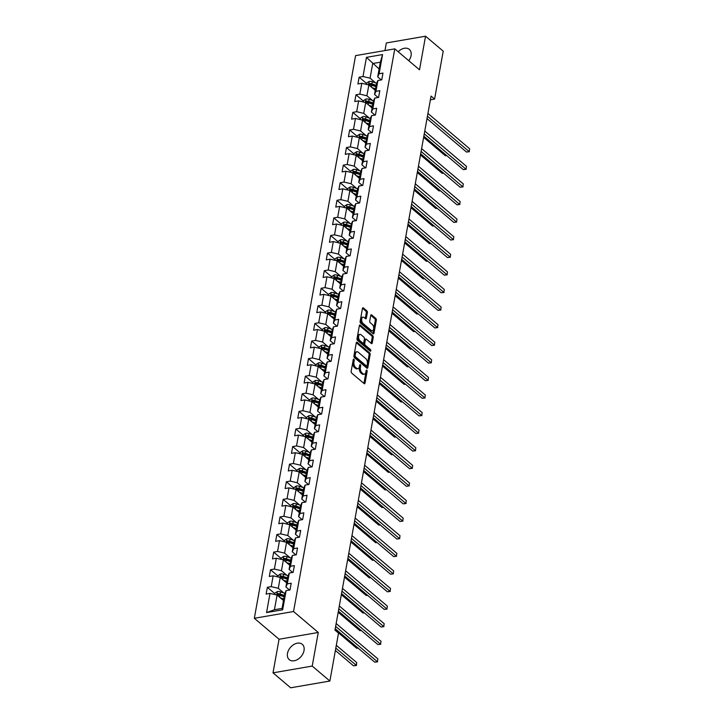 <?xml version="1.0" encoding="UTF-8"?>
<svg xmlns="http://www.w3.org/2000/svg" width="724" height="724" viewBox="0 0 724 724"><rect width="100%" height="100%" fill="white"/><g stroke="black" fill="none" stroke-linecap="round" stroke-linejoin="round"><path stroke-width="1.09" d="M353.891 359.222A0.887 0.489 80.2 0 0 353.267 359.584L351.149 371.349A1.267 0.697 80.2 0 0 351.647 373.041L364.127 383.611A1.267 0.697 80.2 0 0 364.543 383.756A1.267 0.697 80.2 0 0 365.023 383.096L367.14 371.34A0.887 0.489 80.2 0 0 366.163 370.516L365.892 372.036A4.054 2.235 80.2 0 1 364.362 374.145A4.054 2.235 80.2 0 1 363.032 373.702L362 372.815A4.054 2.235 80.2 0 1 360.416 367.394L360.688 365.873A0.887 0.489 80.2 0 0 359.719 365.05L359.448 366.57A4.054 2.235 80.2 0 1 357.918 368.688A4.054 2.235 80.2 0 1 356.588 368.235L355.547 367.358A4.054 2.235 80.2 0 1 353.964 361.928L354.244 360.407A0.887 0.489 80.2 0 0 353.891 359.222M408.816 60.744A10.055 7.005 -49.7 0 0 411.069 55.639A10.055 7.005 -49.7 0 0 409.304 49.386A10.055 7.005 -49.7 0 0 398.191 51.739M287.491 653.401A10.055 7.005 -49.7 0 0 289.256 659.654A10.055 7.005 -49.7 0 0 297.836 659.338A10.055 7.005 -49.7 0 0 304.026 650.55A10.055 7.005 -49.7 0 0 302.261 644.306A10.055 7.005 -49.7 0 0 293.682 644.622A10.055 7.005 -49.7 0 0 287.491 653.401M367.367 312.569A1.267 0.697 80.2 0 0 366.869 310.877L363.367 307.908A1.267 0.697 80.2 0 0 362.95 307.763A1.267 0.697 80.2 0 0 362.471 308.424L360.127 321.483A1.267 0.697 80.2 0 0 360.615 323.185L373.095 333.755A1.267 0.697 80.2 0 0 373.512 333.891A1.267 0.697 80.2 0 0 373.991 333.23L376.344 320.171A1.267 0.697 80.2 0 0 375.847 318.479L371.62 314.895A1.267 0.697 80.2 0 0 371.204 314.759A1.267 0.697 80.2 0 0 370.724 315.42L369.72 321.003A1.267 0.697 80.2 0 0 370.217 322.696L372.308 324.479A3.385 1.873 80.2 0 1 373.711 328.09A3.385 1.873 80.2 0 1 372.353 330.778A3.385 1.873 80.2 0 1 371.249 330.397L363.032 323.438A3.385 1.873 80.2 0 1 361.629 319.818A3.385 1.873 80.2 0 1 362.986 317.139A3.385 1.873 80.2 0 1 364.1 317.519L365.466 318.678A1.267 0.697 80.2 0 0 365.882 318.813A1.267 0.697 80.2 0 0 366.353 318.153L367.367 312.569L366.299 312.75A1.267 0.697 80.2 0 0 365.81 311.058L362.516 308.261M419.504 69.803L425.549 36.2L443.215 51.16L434.59 99.079L431.061 96.093L334.968 630.115L338.506 633.111L329.882 681.031L312.216 666.071L318.27 632.468L293.546 611.518L394.779 48.861L419.504 69.803M357.176 342.325A1.267 0.697 80.2 0 0 356.76 342.19A1.267 0.697 80.2 0 0 356.28 342.85L353.927 355.909A1.267 0.697 80.2 0 0 354.425 357.602L366.905 368.172A1.267 0.697 80.2 0 0 367.321 368.317A1.267 0.697 80.2 0 0 367.801 367.656L370.145 354.597A1.267 0.697 80.2 0 0 369.656 352.905L357.176 342.325L356.416 342.461M357.032 338.696L359.376 325.637A1.267 0.697 80.2 0 1 359.855 324.976A1.267 0.697 80.2 0 1 360.271 325.121L372.751 335.692A1.267 0.697 80.2 0 1 373.249 337.384L372.236 342.977A1.267 0.697 80.2 0 1 371.765 343.638A1.267 0.697 80.2 0 1 371.349 343.493L366.29 339.203A1.267 0.697 80.2 0 0 365.873 339.067A1.267 0.697 80.2 0 0 365.394 339.728L364.724 343.429A1.267 0.697 80.2 0 0 365.222 345.131L370.489 349.592A0.887 0.489 80.2 0 1 370.208 351.14L357.52 340.389A1.267 0.697 80.2 0 1 357.032 338.696M293.546 611.518L254.332 618.296L355.575 55.63L394.779 48.861M366.724 83.613L359.14 77.187L357.918 83.957L361.792 83.287L359.846 94.111L355.973 94.781L354.76 101.55L358.624 100.88L356.679 111.704L352.805 112.374L351.593 119.134L355.457 118.474L353.511 129.297L349.647 129.967L348.425 136.727L352.298 136.058L350.344 146.882L346.479 147.551L345.257 154.321L349.131 153.651L347.185 164.475L343.312 165.144L342.099 171.905L345.963 171.244L344.018 182.068L340.153 182.738L338.932 189.498L342.796 188.828L340.85 199.652L336.986 200.322L335.764 207.091L339.637 206.421L337.683 217.245L333.818 217.915L332.606 224.684L336.47 224.015L334.524 234.838L330.651 235.508L329.438 242.268L333.302 241.599L331.357 252.423L327.492 253.092L326.271 259.862L330.135 259.192L328.189 270.016L324.325 270.686L323.103 277.455L326.977 276.785L325.031 287.609L321.157 288.279L319.945 295.039L323.809 294.369L321.863 305.202L317.99 305.863L316.777 312.632L320.642 311.963L318.696 322.786L314.831 323.456L313.61 330.225L317.483 329.556L315.528 340.38L311.664 341.049L310.442 347.81L314.316 347.14L312.37 357.973L308.496 358.633L307.284 365.403L311.148 364.733L309.202 375.557L305.338 376.227L304.116 382.996L307.981 382.326L306.035 393.15L302.17 393.82L300.949 400.58L304.822 399.919L302.867 410.743L299.003 411.404L297.79 418.173L301.655 417.504L299.709 428.327L295.835 428.997L294.623 435.767L298.487 435.097L296.541 445.921L292.677 446.59L291.455 453.351L295.329 452.69L293.374 463.514L289.51 464.174L288.288 470.944L292.161 470.274L290.215 481.098L286.342 481.768L285.129 488.537L288.994 487.867L287.048 498.691L283.174 499.361L281.962 506.121L285.826 505.461L283.88 516.284L280.016 516.954L278.794 523.714L282.668 523.045L280.713 533.869L276.849 534.538L275.636 541.308L279.5 540.638L277.554 551.462L273.681 552.131L272.468 558.892L276.333 558.231L274.387 569.055L270.523 569.725L269.301 576.485L273.165 575.815L271.219 586.639L267.355 587.309L266.133 594.078L270.007 593.409L266.559 612.576L282.659 609.798L282.061 608.413L284.695 593.752L286.116 590.63L289.98 589.96L291.193 583.191L287.328 583.861L285.917 586.983L287.862 576.159L289.274 573.037L293.148 572.367L294.36 565.607L290.496 566.268L289.084 569.399L291.03 558.575L292.442 555.444L296.306 554.774L297.528 548.014L293.663 548.683L292.243 551.806L294.197 540.982L295.609 537.86L299.474 537.19L300.695 530.421L296.822 531.09L295.41 534.212L297.356 523.389L298.768 520.266L302.641 519.597L303.854 512.836L299.989 513.497L298.578 516.628L300.523 505.805L301.935 502.673L305.809 502.004L307.021 495.243L303.157 495.913L301.745 499.035L303.691 488.211L305.103 485.089L308.967 484.419L310.189 477.65L306.315 478.32L304.904 481.442L306.849 470.618L308.27 467.496L312.135 466.826L313.356 460.057L309.483 460.726L308.071 463.858L310.017 453.034L311.429 449.903L315.302 449.233L316.515 442.473L312.65 443.142L311.239 446.265L313.184 435.441L314.596 432.309L318.46 431.649L319.682 424.879L315.818 425.549L314.397 428.671L316.352 417.848L317.764 414.725L321.628 414.056L322.85 407.286L318.976 407.956L317.565 411.087L319.51 400.263L320.931 397.132L324.795 396.462L326.008 389.702L322.144 390.372L320.732 393.494L322.678 382.67L324.09 379.539L327.963 378.878L329.176 372.109L325.311 372.779L323.899 375.901L325.845 365.077L327.257 361.955L331.121 361.285L332.343 354.516L328.47 355.185L327.058 358.317L329.013 347.484L330.425 344.362L334.289 343.692L335.511 336.932L331.637 337.601L330.225 340.723L332.171 329.9L333.583 326.768L337.456 326.108L338.669 319.338L334.805 320.008L333.393 323.13L335.339 312.306L336.751 309.184L340.624 308.514L341.837 301.745L337.972 302.415L336.551 305.546L338.506 294.713L339.918 291.591L343.782 290.921L345.004 284.161L341.131 284.822L339.719 287.953L341.665 277.129L343.086 273.998L346.95 273.337L348.163 266.568L344.298 267.237L342.886 270.36L344.832 259.536L346.244 256.414L350.117 255.744L351.33 248.975L347.466 249.644L346.054 252.767L348 241.943L349.411 238.82L353.276 238.151L354.498 231.39L350.633 232.051L349.212 235.182L351.167 224.359L352.579 221.227L356.443 220.567L357.665 213.797L353.792 214.467L352.38 217.589L354.326 206.765L355.737 203.643L359.611 202.973L360.824 196.204L356.959 196.874L355.547 199.996L357.493 189.172L358.905 186.05L362.778 185.38L363.991 178.62L360.127 179.28L358.715 182.412L360.661 171.588L362.072 168.457L365.937 167.787L367.159 161.027L363.285 161.696L361.873 164.819L363.819 153.995L365.24 150.873L369.104 150.203L370.326 143.433L366.453 144.103L365.041 147.225L366.987 136.402L368.398 133.279L372.272 132.61L373.484 125.849L369.62 126.51L368.208 129.641L370.154 118.817L371.566 115.686L375.43 115.016L376.652 108.256L372.788 108.926L371.367 112.048L373.322 101.224L374.733 98.102L378.598 97.432L379.819 90.663L375.946 91.333L374.534 94.455L376.48 83.631L377.901 80.509L381.765 79.839L382.978 73.079L379.114 73.739L377.702 76.871L380.335 62.21L372.706 63.531L370.073 78.183L375.593 82.862M359.14 77.187L363.005 76.527L366.453 57.359L382.562 54.572L379.114 73.739M377.901 80.509L375.946 91.333M374.733 98.102L372.788 108.926M371.566 115.686L369.62 126.51M368.398 133.279L366.453 144.103M365.24 150.873L363.285 161.696M362.072 168.457L360.127 179.28M358.905 186.05L356.959 196.874M355.737 203.643L353.792 214.467M352.579 221.227L350.633 232.051M349.411 238.82L347.466 249.644M346.244 256.414L344.298 267.237M343.086 273.998L341.131 284.822M339.918 291.591L337.972 302.415M336.751 309.184L334.805 320.008M333.583 326.768L331.637 337.601M330.425 344.362L328.47 355.185M327.257 361.955L325.311 372.779M324.09 379.539L322.144 390.372M320.931 397.132L318.976 407.956M317.764 414.725L315.818 425.549M314.596 432.309L312.65 443.142M311.429 449.903L309.483 460.726M308.27 467.496L306.315 478.32M305.103 485.089L303.157 495.913M301.935 502.673L299.989 513.497M298.768 520.266L296.822 531.09M295.609 537.86L293.663 548.683M292.442 555.444L290.496 566.268M289.274 573.037L287.328 583.861M286.116 590.63L282.659 609.798M372.426 100.455L366.905 95.776L368.851 84.952L375.267 90.382M378.136 97.514L374.534 94.455M368.851 84.952L361.792 83.287M366.905 95.776L359.846 94.111M369.258 118.039L363.738 113.369L365.692 102.546L372.1 107.976M374.969 115.098L371.367 112.048M365.692 102.546L358.624 100.88M363.738 113.369L356.679 111.704M366.1 135.632L360.579 130.953L362.525 120.13L368.941 125.569M371.81 132.691L368.208 129.641M362.525 120.13L355.457 118.474M360.579 130.953L353.511 129.297M362.932 153.226L357.412 148.547L359.357 137.723L365.774 143.153M368.643 150.284L365.041 147.225M359.357 137.723L352.298 136.058M357.412 148.547L350.344 146.882M359.765 170.81L354.244 166.14L356.19 155.316L362.606 160.746M365.475 167.868L361.873 164.819M356.19 155.316L349.131 153.651M354.244 166.14L347.185 164.475M356.597 188.403L351.077 183.724L353.031 172.9L359.448 178.339M362.317 185.462L358.715 182.412M353.031 172.9L345.963 171.244M351.077 183.724L344.018 182.068M353.439 205.996L347.918 201.317L349.864 190.493L356.28 195.923M359.149 203.055L355.547 199.996M349.864 190.493L342.796 188.828M347.918 201.317L340.85 199.652M350.271 223.58L344.751 218.91L346.696 208.087L353.113 213.517M355.982 220.639L352.38 217.589M346.696 208.087L339.637 206.421M344.751 218.91L337.683 217.245M347.104 241.173L341.583 236.495L343.538 225.671L349.945 231.11M352.814 238.232L349.212 235.182M343.538 225.671L336.47 224.015M341.583 236.495L334.524 234.838M343.945 258.767L338.425 254.088L340.371 243.264L346.787 248.694M349.656 255.825L346.054 252.767M340.371 243.264L333.302 241.599M338.425 254.088L331.357 252.423M340.778 276.36L335.257 271.681L337.203 260.857L343.619 266.287M346.488 273.41L342.886 270.36M337.203 260.857L330.135 259.192M335.257 271.681L328.189 270.016M337.61 293.944L332.09 289.265L334.036 278.441L340.452 283.88M343.321 291.003L339.719 287.953M334.036 278.441L326.977 276.785M332.09 289.265L325.031 287.609M334.443 311.537L328.922 306.858L330.877 296.035L337.284 301.474M340.153 308.596L336.551 305.546M330.877 296.035L323.809 294.369M328.922 306.858L321.863 305.202M331.284 329.13L325.764 324.452L327.71 313.628L334.126 319.058M336.995 326.18L333.393 323.13M327.71 313.628L320.642 311.963M325.764 324.452L318.696 322.786M328.117 346.715L322.596 342.036L324.542 331.212L330.959 336.651M333.827 343.773L330.225 340.723M324.542 331.212L317.483 329.556M322.596 342.036L315.528 340.38M324.949 364.308L319.429 359.629L321.375 348.805L327.791 354.244M330.66 361.367L327.058 358.317M321.375 348.805L314.316 347.14M319.429 359.629L312.37 357.973M321.782 381.901L316.27 377.222L318.216 366.398L324.633 371.828M327.501 378.951L323.899 375.901M318.216 366.398L311.148 364.733M316.27 377.222L309.202 375.557M318.623 399.485L313.103 394.815L315.049 383.982L321.465 389.422M324.334 396.544L320.732 393.494M315.049 383.982L307.981 382.326M313.103 394.815L306.035 393.15M315.456 417.078L309.935 412.399L311.881 401.576L318.298 407.015M321.166 414.137L317.565 411.087M311.881 401.576L304.822 399.919M309.935 412.399L302.867 410.743M312.288 434.672L306.768 429.993L308.723 419.169L315.13 424.599M317.999 431.73L314.397 428.671M308.723 419.169L301.655 417.504M306.768 429.993L299.709 428.327M309.13 452.256L303.609 447.586L305.555 436.753L311.972 442.192M314.84 449.314L311.239 446.265M305.555 436.753L298.487 435.097M303.609 447.586L296.541 445.921M305.962 469.849L300.442 465.17L302.388 454.346L308.804 459.785M311.673 466.908L308.071 463.858M302.388 454.346L295.329 452.69M300.442 465.17L293.374 463.514M302.795 487.442L297.274 482.763L299.22 471.939L305.637 477.369M308.505 484.501L304.904 481.442M299.22 471.939L292.161 470.274M297.274 482.763L290.215 481.098M299.627 505.026L294.107 500.356L296.062 489.533L302.469 494.963M305.347 502.085L301.745 499.035M296.062 489.533L288.994 487.867M294.107 500.356L287.048 498.691M296.469 522.619L290.948 517.941L292.894 507.117L299.311 512.556M302.179 519.678L298.578 516.628M292.894 507.117L285.826 505.461M290.948 517.941L283.88 516.284M293.301 540.213L287.781 535.534L289.727 524.71L296.143 530.14M299.012 537.271L295.41 534.212M289.727 524.71L282.668 523.045M287.781 535.534L280.713 533.869M290.134 557.797L284.613 553.127L286.559 542.303L292.976 547.733M295.844 554.856L292.243 551.806M286.559 542.303L279.5 540.638M284.613 553.127L277.554 551.462M286.976 575.39L281.455 570.711L283.401 559.887L289.817 565.326M292.686 572.449L289.084 569.399M283.401 559.887L276.333 558.231M281.455 570.711L274.387 569.055M283.808 592.983L278.288 588.304L280.233 577.481L286.65 582.911M289.519 590.042L285.917 586.983M280.233 577.481L273.165 575.815M278.288 588.304L271.219 586.639M266.559 612.576L274.432 609.726L277.066 595.074L283.482 600.504M277.066 595.074L270.007 593.409M318.27 632.468L279.057 639.238L273.011 672.84L312.216 666.071M273.011 672.84L290.668 687.8L329.882 681.031M425.549 36.2L386.344 42.969L384.978 50.553M279.057 639.238L254.332 618.296M430.391 99.812L434.59 99.079M274.432 609.726L282.061 608.413M379.123 68.961L366.453 57.359M381.304 79.921L377.702 76.871M382.562 54.572L380.335 62.21M370.073 78.183L363.005 76.527M274.939 593.734L267.355 587.309M278.107 576.141L270.523 569.725M281.265 558.557L273.681 552.131M284.432 540.964L276.849 534.538M287.6 523.371L280.016 516.954M290.758 505.786L283.174 499.361M293.926 488.193L286.342 481.768M297.093 470.6L289.51 464.174M300.261 453.016L292.677 446.59M303.419 435.423L295.835 428.997M306.587 417.829L299.003 411.404M309.754 400.245L302.17 393.82M312.922 382.652L305.338 376.227M316.08 365.059L308.496 358.633M319.248 347.475L311.664 341.049M322.415 329.882L314.831 323.456M325.574 312.288L317.99 305.863M328.741 294.704L321.157 288.279M331.909 277.111L324.325 270.686M335.076 259.518L327.492 253.092M338.235 241.934L330.651 235.508M341.402 224.34L333.818 217.915M344.57 206.747L336.986 200.322M347.728 189.154L340.153 182.738M350.896 171.57L343.312 165.144M354.063 153.977L346.479 147.551M357.231 136.383L349.647 129.967M360.389 118.799L352.805 112.374M363.557 101.206L355.973 94.781M353.176 360.099A0.887 0.489 80.2 0 1 353.176 360.597L352.905 362.118A4.054 2.235 80.2 0 0 354.488 367.539L355.547 367.358M357.918 368.688L356.851 368.869A4.054 2.235 80.2 0 1 355.529 368.416L354.488 367.539M364.362 374.145L363.303 374.326A4.054 2.235 80.2 0 1 361.973 373.883L360.932 372.996A4.054 2.235 80.2 0 1 359.357 367.575L359.629 366.054A0.887 0.489 80.2 0 0 359.629 365.566M363.919 383.439A1.267 0.697 80.2 0 0 363.964 383.277L366.072 371.521A0.887 0.489 80.2 0 0 366.072 371.023M366.697 368A1.267 0.697 80.2 0 0 366.742 367.837L369.086 354.778A1.267 0.697 80.2 0 0 368.597 353.086L356.317 342.687M355.122 355.511A0.887 0.489 80.2 0 0 355.466 356.697L366.425 365.982A0.887 0.489 80.2 0 0 367.05 365.62L367.339 364.009A4.054 2.235 80.2 0 0 365.756 358.588L358.262 352.244A4.054 2.235 80.2 0 0 356.941 351.792A4.054 2.235 80.2 0 0 355.412 353.909L355.122 355.511L354.063 355.692A0.887 0.489 80.2 0 0 354.407 356.878L355.466 356.697M365.892 366.072A0.887 0.489 80.2 0 1 365.367 366.163L354.407 356.878M356.941 351.792L355.882 351.982A4.054 2.235 80.2 0 0 354.353 354.09L355.412 353.909M354.063 355.692L354.353 354.09M359.421 325.474L371.693 335.873L372.751 335.692M371.141 343.321A1.267 0.697 80.2 0 0 371.177 343.158L372.181 337.565A1.267 0.697 80.2 0 0 371.693 335.873M365.873 339.067L364.815 339.248A1.267 0.697 80.2 0 0 364.335 339.909L363.665 343.619A1.267 0.697 80.2 0 0 364.163 345.312L369.43 349.773L370.489 349.592M369.792 350.787A0.887 0.489 80.2 0 0 369.43 349.773M361.032 334.76A3.385 1.873 80.2 0 0 359.928 334.379A3.385 1.873 80.2 0 0 358.57 337.058A3.385 1.873 80.2 0 0 359.964 340.678L362.86 343.131A1.267 0.697 80.2 0 0 363.276 343.267A1.267 0.697 80.2 0 0 363.756 342.606L364.425 338.904A1.267 0.697 80.2 0 0 363.928 337.212L361.032 334.76M359.928 334.379L358.869 334.56A3.385 1.873 80.2 0 0 357.511 337.248A3.385 1.873 80.2 0 0 358.905 340.859L359.964 340.678M363.276 343.267L362.217 343.457A1.267 0.697 80.2 0 1 361.801 343.312L358.905 340.859M365.258 318.506A1.267 0.697 80.2 0 0 365.294 318.343L366.299 312.75M362.986 317.139L361.928 317.32A3.385 1.873 80.2 0 0 360.57 320.008A3.385 1.873 80.2 0 0 361.973 323.619L363.032 323.438M372.353 330.778L371.294 330.959A3.385 1.873 80.2 0 1 370.19 330.578L361.973 323.619M372.896 333.583A1.267 0.697 80.2 0 0 372.932 333.42L375.285 320.361A1.267 0.697 80.2 0 0 374.788 318.66L370.76 315.257M281.898 599.164L283.618 599.753M280.224 597.743L283.763 598.947M274.794 594.531L275.066 593.037L277.382 591.544A3.421 1.566 10.2 0 1 280.523 591.861L284.885 593.345M335.375 650.46L353.529 665.836L356.181 665.383L356.688 662.56L336.307 645.301M284.396 595.454L280.143 594.006A3.421 1.566 -169.8 0 0 277.88 593.626L277.636 594.974A3.421 1.566 10.2 0 1 279.898 595.354L284.152 596.811M277.88 593.626L278.903 594.485A1.738 0.796 10.2 0 1 279.491 594.63L284.251 596.25M335.8 648.116L356.452 665.456L353.529 665.836M356.688 662.56L356.452 665.456M335.221 628.713L374.724 662.179L377.376 661.718L335.646 626.369M377.883 658.903L377.376 661.718L377.883 658.903L336.153 623.554M377.647 661.79L374.724 662.179M285.066 581.571L286.785 582.159M283.392 580.15L286.93 581.363M277.962 576.947L278.233 575.444L280.55 573.951A3.421 1.566 10.2 0 1 283.69 574.268L288.043 575.761M335.013 629.88L356.697 648.251L358.009 648.025M287.555 577.861L283.301 576.413A3.421 1.566 -169.8 0 0 281.048 576.033L280.803 577.381A3.421 1.566 10.2 0 1 283.066 577.77L287.31 579.218M281.048 576.033L282.061 576.892A1.738 0.796 10.2 0 1 282.659 577.037L287.41 578.666M358.099 648.098L356.697 648.251M288.224 563.978L289.953 564.566M286.55 562.566L290.089 563.77M281.12 559.353L281.392 557.851L283.718 556.358A3.421 1.566 10.2 0 1 286.858 556.684L291.211 558.168M338.18 612.287L359.855 630.658L361.176 630.432M290.722 560.276L286.469 558.819A3.421 1.566 -169.8 0 0 284.215 558.439L283.971 559.797A3.421 1.566 10.2 0 1 286.224 560.177L290.478 561.625M284.215 558.439L285.229 559.299A1.738 0.796 10.2 0 1 285.826 559.453L290.577 561.073M361.267 630.504L359.855 630.658M338.389 611.128L377.892 644.586L380.534 644.134L338.805 608.784M381.041 641.31L380.534 644.134L381.041 641.31L339.312 605.961M380.815 644.197L377.892 644.586M341.556 593.535L381.05 627.002L383.702 626.541L341.972 591.191M384.209 623.726L383.702 626.541L384.209 623.726L342.479 588.368M383.982 626.613L381.05 627.002M291.392 546.394L293.111 546.982M289.718 544.973L293.256 546.177M284.288 541.76L284.559 540.267L286.885 538.774A3.421 1.566 10.2 0 1 290.025 539.09L294.378 540.575M341.339 594.703L363.023 613.065L364.344 612.839M293.89 542.683L289.636 541.235A3.421 1.566 -169.8 0 0 287.374 540.846L287.138 542.204A3.421 1.566 10.2 0 1 289.392 542.584L293.645 544.041M287.374 540.846L288.396 541.715A1.738 0.796 10.2 0 1 288.985 541.86L293.745 543.48M364.425 612.911L363.023 613.065M294.559 528.801L296.279 529.389M292.885 527.38L296.424 528.592M287.455 524.176L287.727 522.674L290.043 521.18A3.421 1.566 10.2 0 1 293.184 521.497L297.537 522.99M344.506 577.109L366.19 595.481L367.502 595.255M297.048 525.09L292.804 523.642A3.421 1.566 -169.8 0 0 290.541 523.262L290.297 524.61A3.421 1.566 10.2 0 1 292.559 525L296.813 526.448M290.541 523.262L291.555 524.122A1.738 0.796 10.2 0 1 292.152 524.266L296.912 525.896M367.593 595.327L366.19 595.481M297.718 511.207L299.446 511.796M296.053 509.786L299.591 510.999M290.623 506.583L290.885 505.081L293.211 503.587A3.421 1.566 10.2 0 1 296.351 503.913L300.704 505.397M347.674 559.516L369.358 577.888L370.67 577.661M300.216 507.506L295.962 506.049A3.421 1.566 -169.8 0 0 293.709 505.669L293.464 507.026A3.421 1.566 10.2 0 1 295.718 507.406L299.971 508.854M293.709 505.669L294.722 506.529A1.738 0.796 10.2 0 1 295.32 506.682L300.071 508.302M370.76 577.734L369.358 577.888M344.714 575.942L384.218 609.409L386.869 608.947L345.14 573.598M387.376 606.133L386.869 608.947L387.376 606.133L345.647 570.784M387.141 609.02L384.218 609.409M347.882 558.358L387.385 591.816L390.037 591.363L348.307 556.005M390.544 588.54L390.037 591.363L390.544 588.54L348.814 553.19M390.308 591.427L387.385 591.816M351.049 540.765L390.553 574.232L393.195 573.77L351.466 538.421M393.702 570.955L393.195 573.77L393.702 570.955L351.973 535.597M393.476 573.842L390.553 574.232M354.208 523.171L393.711 556.638L396.363 556.177L354.633 520.827M396.87 553.362L396.363 556.177L396.87 553.362L355.14 518.013M396.634 556.249L393.711 556.638M357.375 505.587L396.879 539.045L399.53 538.593L357.801 503.234M400.037 535.769L399.53 538.593L400.037 535.769L358.308 500.42M399.802 538.656L396.879 539.045M360.543 487.994L400.046 521.461L402.689 520.999L360.968 485.65M403.196 518.185L402.689 520.999L403.196 518.185L361.475 482.827M402.969 521.072L400.046 521.461M363.71 470.401L403.205 503.868L405.856 503.406L364.127 468.057M406.363 500.592L405.856 503.406L406.363 500.592L364.634 465.242M406.137 503.479L403.205 503.868M366.869 452.808L406.372 486.275L409.024 485.822L367.294 450.464M409.531 482.999L409.024 485.822L409.531 482.999L367.801 447.649M409.295 485.885L406.372 486.275M370.036 435.224L409.54 468.69L412.191 468.229L370.462 432.88M412.698 465.405L412.191 468.229L412.698 465.405L370.969 430.056M412.463 468.301L409.54 468.69M373.204 417.63L412.707 451.097L415.35 450.636L373.62 415.286M415.857 447.821L415.35 450.636L415.857 447.821L374.127 412.472M415.63 450.708L412.707 451.097M376.371 400.037L415.866 433.504L418.517 433.052L376.788 397.693M419.024 430.228L418.517 433.052L419.024 430.228L377.294 394.879M418.789 433.115L415.866 433.504M379.53 382.453L419.033 415.911L421.685 415.458L379.955 380.109M422.192 412.635L421.685 415.458L422.192 412.635L380.462 377.285M421.956 415.531L419.033 415.911M382.697 364.86L422.201 398.327L424.843 397.865L383.123 362.516M425.359 395.051L424.843 397.865L425.359 395.051L383.63 359.701M425.124 397.938L422.201 398.327M385.865 347.267L425.359 380.733L428.011 380.281L386.281 344.923M428.518 377.457L428.011 380.281L428.518 377.457L386.788 342.108M428.291 380.344L425.359 380.733M389.023 329.682L428.527 363.14L431.178 362.688L389.449 327.339M431.685 359.864L431.178 362.688L431.685 359.864L389.955 324.515M431.45 362.76L428.527 363.14M392.191 312.089L431.694 345.556L434.346 345.095L392.616 309.745M434.853 342.28L434.346 345.095L434.853 342.28L393.123 306.922M434.617 345.167L431.694 345.556M395.358 294.496L434.862 327.963L437.504 327.51L395.775 292.152M438.011 324.687L437.504 327.51L438.011 324.687L396.29 289.338M437.785 327.574L434.862 327.963M398.526 276.912L438.02 310.37L440.672 309.917L398.942 274.568M441.178 307.094L440.672 309.917L441.178 307.094L399.449 271.744M440.952 309.99L438.02 310.37M401.684 259.319L441.188 292.786L443.839 292.324L402.11 256.975M444.346 289.51L443.839 292.324L444.346 289.51L402.616 254.151M444.111 292.396L441.188 292.786M300.885 493.623L302.614 494.202M299.211 492.202L302.75 493.406M293.781 488.99L294.053 487.496L296.378 486.003A3.421 1.566 10.2 0 1 299.519 486.32L303.872 487.804M350.841 541.932L372.516 560.295L373.837 560.068M303.383 489.913L299.13 488.465A3.421 1.566 -169.8 0 0 296.876 488.076L296.632 489.433A3.421 1.566 10.2 0 1 298.885 489.813L303.139 491.27M296.876 488.076L297.89 488.944A1.738 0.796 10.2 0 1 298.478 489.089L303.238 490.709M373.919 560.141L372.516 560.295M304.053 476.03L305.772 476.618M302.379 474.609L305.917 475.822M296.949 471.405L297.22 469.903L299.537 468.41A3.421 1.566 10.2 0 1 302.677 468.727L307.039 470.22M354 524.339L375.684 542.71L377.005 542.484M306.551 472.32L302.297 470.871A3.421 1.566 -169.8 0 0 300.035 470.491L299.79 471.84A3.421 1.566 10.2 0 1 302.053 472.229L306.306 473.677M300.035 470.491L301.057 471.351A1.738 0.796 10.2 0 1 301.646 471.496L306.406 473.125M377.086 542.557L375.684 542.71M307.22 458.437L308.94 459.025M305.546 457.016L309.085 458.229M300.116 453.812L300.388 452.31L302.704 450.817A3.421 1.566 10.2 0 1 305.845 451.143L310.198 452.627M357.167 506.746L378.851 525.117L380.163 524.891M309.709 454.735L305.465 453.278A3.421 1.566 -169.8 0 0 303.202 452.898L302.958 454.256A3.421 1.566 10.2 0 1 305.22 454.636L309.465 456.084M303.202 452.898L304.216 453.758A1.738 0.796 10.2 0 1 304.813 453.903L309.564 455.532M380.254 524.963L378.851 525.117M310.379 440.844L312.107 441.432M308.705 439.432L312.252 440.635M303.275 436.219L303.546 434.726L305.872 433.233A3.421 1.566 10.2 0 1 309.012 433.549L313.365 435.034M360.335 489.162L382.019 507.524L383.331 507.298M312.877 437.142L308.623 435.694A3.421 1.566 -169.8 0 0 306.37 435.305L306.125 436.663A3.421 1.566 10.2 0 1 308.379 437.043L312.632 438.5M306.37 435.305L307.383 436.174A1.738 0.796 10.2 0 1 307.981 436.319L312.732 437.939M383.421 507.37L382.019 507.524M313.546 423.259L315.266 423.848M311.872 421.839L315.411 423.051M306.442 418.635L306.714 417.133L309.039 415.639A3.421 1.566 10.2 0 1 312.18 415.956L316.533 417.449M363.493 471.568L385.177 489.94L386.498 489.714M316.044 419.549L311.791 418.101A3.421 1.566 -169.8 0 0 309.528 417.721L309.293 419.069A3.421 1.566 10.2 0 1 311.546 419.458L315.8 420.906M309.528 417.721L310.551 418.581A1.738 0.796 10.2 0 1 311.139 418.725L315.899 420.345M386.58 489.786L385.177 489.94M316.714 405.666L318.433 406.255M315.04 404.245L318.578 405.458M309.61 401.042L309.881 399.539L312.198 398.046A3.421 1.566 10.2 0 1 315.338 398.372L319.7 399.856M366.661 453.975L388.345 472.347L389.666 472.12M319.203 401.965L314.958 400.508A3.421 1.566 -169.8 0 0 312.696 400.128L312.451 401.485A3.421 1.566 10.2 0 1 314.714 401.865L318.967 403.313M312.696 400.128L313.718 400.987A1.738 0.796 10.2 0 1 314.307 401.132L319.067 402.761M389.747 472.193L388.345 472.347M319.881 388.073L321.601 388.661M318.207 386.661L321.746 387.865M312.777 383.449L313.039 381.955L315.365 380.462A3.421 1.566 10.2 0 1 318.506 380.779L322.859 382.263M369.828 436.391L391.512 454.753L392.824 454.527M322.37 384.372L318.117 382.924A3.421 1.566 -169.8 0 0 315.863 382.534L315.619 383.892A3.421 1.566 10.2 0 1 317.881 384.272L322.126 385.72M315.863 382.534L316.877 383.394A1.738 0.796 10.2 0 1 317.474 383.548L322.225 385.168M392.915 454.6L391.512 454.753M323.04 370.489L324.768 371.077M321.366 369.068L324.904 370.281M315.936 365.864L316.207 364.362L318.533 362.869A3.421 1.566 10.2 0 1 321.673 363.186L326.026 364.67M372.996 418.798L394.671 437.169L395.992 436.934M325.538 366.778L321.284 365.33A3.421 1.566 -169.8 0 0 319.031 364.95L318.786 366.299A3.421 1.566 10.2 0 1 321.04 366.679L325.293 368.136M319.031 364.95L320.044 365.81A1.738 0.796 10.2 0 1 320.642 365.955L325.393 367.575M396.082 437.015L394.671 437.169M326.207 352.896L327.927 353.484M324.533 351.475L328.072 352.688M319.103 348.271L319.375 346.769L321.7 345.276A3.421 1.566 10.2 0 1 324.832 345.601L329.194 347.086M376.154 401.205L397.838 419.576L399.159 419.35M328.705 349.194L324.452 347.737A3.421 1.566 -169.8 0 0 322.189 347.357L321.945 348.706A3.421 1.566 10.2 0 1 324.207 349.095L328.461 350.543M322.189 347.357L323.212 348.217A1.738 0.796 10.2 0 1 323.8 348.362L328.56 349.991M399.241 419.422L397.838 419.576M329.375 335.303L331.094 335.891M327.701 333.891L331.239 335.094M322.271 330.678L322.542 329.185L324.859 327.691A3.421 1.566 10.2 0 1 327.999 328.008L332.352 329.492M379.322 383.62L401.006 401.983L402.318 401.757M331.863 331.601L327.619 330.153A3.421 1.566 -169.8 0 0 325.357 329.764L325.112 331.121A3.421 1.566 10.2 0 1 327.375 331.502L331.619 332.95M325.357 329.764L326.37 330.624A1.738 0.796 10.2 0 1 326.967 330.778L331.728 332.397M402.408 401.829L401.006 401.983M332.533 317.718L334.262 318.307M330.859 316.298L334.407 317.501M325.438 313.094L325.7 311.591L328.026 310.098A3.421 1.566 10.2 0 1 331.167 310.415L335.52 311.899M382.489 366.027L404.173 384.399L405.485 384.163M335.031 314.008L330.778 312.56A3.421 1.566 -169.8 0 0 328.524 312.18L328.28 313.528A3.421 1.566 10.2 0 1 330.533 313.908L334.787 315.365M328.524 312.18L329.538 313.039A1.738 0.796 10.2 0 1 330.135 313.184L334.886 314.804M405.576 384.245L404.173 384.399M335.701 300.125L337.42 300.713M334.026 298.704L337.565 299.917M328.596 295.501L328.868 293.998L331.194 292.505A3.421 1.566 10.2 0 1 334.334 292.831L338.687 294.315M385.657 348.434L407.331 366.806L408.653 366.579M338.199 296.424L333.945 294.967A3.421 1.566 -169.8 0 0 331.692 294.587L331.447 295.935A3.421 1.566 10.2 0 1 333.701 296.324L337.954 297.772M331.692 294.587L332.705 295.446A1.738 0.796 10.2 0 1 333.293 295.591L338.054 297.22M408.734 366.652L407.331 366.806M338.868 282.532L340.588 283.12M337.194 281.12L340.733 282.324M331.764 277.907L332.035 276.414L334.352 274.921A3.421 1.566 10.2 0 1 337.493 275.238L341.855 276.722M388.815 330.841L410.499 349.212L411.82 348.986M341.366 278.831L337.113 277.382A3.421 1.566 -169.8 0 0 334.85 276.993L334.606 278.351A3.421 1.566 10.2 0 1 336.868 278.731L341.122 280.179M334.85 276.993L335.873 277.853A1.738 0.796 10.2 0 1 336.461 278.007L341.221 279.627M411.902 349.058L410.499 349.212M342.036 264.948L343.755 265.536M340.361 263.527L343.9 264.731M334.931 260.323L335.203 258.821L337.52 257.328A3.421 1.566 10.2 0 1 340.66 257.644L345.013 259.129M391.983 313.257L413.666 331.628L414.979 331.393M344.524 261.237L340.271 259.789A3.421 1.566 -169.8 0 0 338.017 259.409L337.773 260.758A3.421 1.566 10.2 0 1 340.036 261.138L344.28 262.595M338.017 259.409L339.031 260.269A1.738 0.796 10.2 0 1 339.628 260.414L344.38 262.034M415.069 331.465L413.666 331.628M345.194 247.355L346.923 247.943M343.52 245.934L347.067 247.146M338.09 242.73L338.361 241.228L340.687 239.734A3.421 1.566 10.2 0 1 343.828 240.051L348.181 241.544M395.15 295.663L416.834 314.035L418.146 313.809M347.692 243.653L343.438 242.196A3.421 1.566 -169.8 0 0 341.185 241.816L340.941 243.164A3.421 1.566 10.2 0 1 343.194 243.554L347.448 245.002M341.185 241.816L342.199 242.676A1.738 0.796 10.2 0 1 342.796 242.821L347.547 244.45M418.237 313.881L416.834 314.035M348.362 229.761L350.081 230.35M346.687 228.35L350.226 229.553M341.257 225.137L341.529 223.644L343.855 222.15A3.421 1.566 10.2 0 1 346.995 222.467L351.348 223.951M398.309 278.07L419.992 296.442L421.314 296.216M350.859 226.06L346.606 224.612A3.421 1.566 -169.8 0 0 344.343 224.223L344.108 225.58A3.421 1.566 10.2 0 1 346.362 225.96L350.615 227.408M344.343 224.223L345.366 225.083A1.738 0.796 10.2 0 1 345.954 225.236L350.715 226.856M421.395 296.288L419.992 296.442M351.529 212.177L353.249 212.766M349.855 210.756L353.393 211.96M344.425 207.544L344.696 206.05L347.013 204.557A3.421 1.566 10.2 0 1 350.154 204.874L354.516 206.358M401.476 260.486L423.16 278.849L424.472 278.622M354.018 208.467L349.773 207.019A3.421 1.566 -169.8 0 0 347.511 206.639L347.267 207.987A3.421 1.566 10.2 0 1 349.529 208.367L353.783 209.824M347.511 206.639L348.525 207.498A1.738 0.796 10.2 0 1 349.122 207.643L353.882 209.263M424.563 278.695L423.16 278.849M354.688 194.584L356.416 195.172M353.022 193.163L356.561 194.376M347.592 189.96L347.855 188.457L350.181 186.964A3.421 1.566 10.2 0 1 353.321 187.281L357.674 188.774M404.644 242.893L426.327 261.264L427.64 261.038M357.185 190.874L352.932 189.426A3.421 1.566 -169.8 0 0 350.678 189.045L350.434 190.394A3.421 1.566 10.2 0 1 352.688 190.783L356.941 192.231M350.678 189.045L351.692 189.905A1.738 0.796 10.2 0 1 352.289 190.05L357.041 191.679M427.73 261.111L426.327 261.264M404.852 241.726L444.355 275.192L447.007 274.731L405.277 239.382M447.513 271.916L447.007 274.731L447.513 271.916L405.784 236.567M447.278 274.803L444.355 275.192M408.019 224.141L447.523 257.599L450.165 257.147L408.436 221.797M450.672 254.323L450.165 257.147L450.672 254.323L408.942 218.974M450.446 257.21L447.523 257.599M357.855 176.991L359.584 177.579M356.181 175.579L359.719 176.783M350.751 172.366L351.022 170.864L353.348 169.371A3.421 1.566 10.2 0 1 356.489 169.697L360.842 171.181M407.811 225.3L429.486 243.671L430.807 243.445M360.353 173.289L356.099 171.832A3.421 1.566 -169.8 0 0 353.846 171.452L353.602 172.81A3.421 1.566 10.2 0 1 355.855 173.19L360.109 174.638M353.846 171.452L354.86 172.312A1.738 0.796 10.2 0 1 355.448 172.466L360.208 174.086M430.889 243.517L429.486 243.671M411.178 206.548L450.681 240.015L453.333 239.553L411.603 204.204M453.839 236.739L453.333 239.553L453.839 236.739L412.11 201.381M453.604 239.626L450.681 240.015M361.023 159.407L362.742 159.995M359.348 157.986L362.887 159.19M353.918 154.773L354.19 153.28L356.516 151.787A3.421 1.566 10.2 0 1 359.647 152.103L364.009 153.588M410.97 207.716L432.653 226.078L433.975 225.852M363.52 155.696L359.267 154.248A3.421 1.566 -169.8 0 0 357.004 153.859L356.76 155.217A3.421 1.566 10.2 0 1 359.023 155.597L363.276 157.054M357.004 153.859L358.027 154.728A1.738 0.796 10.2 0 1 358.615 154.873L363.376 156.493M434.056 225.924L432.653 226.078M414.345 188.955L453.848 222.422L456.5 221.96L414.771 186.611M457.007 219.146L456.5 221.96L457.007 219.146L415.277 183.796M456.772 222.033L453.848 222.422M364.19 141.814L365.91 142.402M362.516 140.393L366.054 141.605M357.086 137.189L357.357 135.687L359.674 134.193A3.421 1.566 10.2 0 1 362.815 134.51L367.168 136.003M414.137 190.122L435.821 208.494L437.133 208.268M366.679 138.103L362.434 136.655A3.421 1.566 -169.8 0 0 360.172 136.275L359.928 137.623A3.421 1.566 10.2 0 1 362.19 138.013L366.435 139.46M360.172 136.275L361.186 137.135A1.738 0.796 10.2 0 1 361.783 137.279L366.534 138.908M437.224 208.34L435.821 208.494M417.513 171.371L457.016 204.829L459.659 204.376L417.938 169.027M460.165 201.553L459.659 204.376L460.165 201.553L418.445 166.203M459.939 204.44L457.016 204.829M367.349 124.22L369.077 124.809M365.674 122.808L369.222 124.012M360.244 119.596L360.516 118.093L362.842 116.6A3.421 1.566 10.2 0 1 365.982 116.926L370.335 118.41M417.305 172.529L438.988 190.901L440.301 190.674M369.846 120.519L365.593 119.062A3.421 1.566 -169.8 0 0 363.339 118.682L363.095 120.039A3.421 1.566 10.2 0 1 365.349 120.419L369.602 121.867M363.339 118.682L364.353 119.541A1.738 0.796 10.2 0 1 364.95 119.695L369.702 121.315M440.391 190.747L438.988 190.901M420.68 153.778L460.174 187.245L462.826 186.783L421.097 151.434M463.333 183.968L462.826 186.783L463.333 183.968L421.603 148.61M463.107 186.855L460.174 187.245M370.516 106.636L372.236 107.215M368.842 105.215L372.38 106.419M363.412 102.003L363.683 100.509L366.009 99.016A3.421 1.566 10.2 0 1 369.149 99.333L373.503 100.817M420.463 154.945L442.147 173.308L443.468 173.081M373.014 102.926L368.76 101.478A3.421 1.566 -169.8 0 0 366.507 101.089L366.263 102.446A3.421 1.566 10.2 0 1 368.516 102.826L372.769 104.283M366.507 101.089L367.521 101.957A1.738 0.796 10.2 0 1 368.109 102.102L372.869 103.722M443.55 173.154L442.147 173.308M423.839 136.184L463.342 169.651L465.994 169.19L424.264 133.84M466.5 166.375L465.994 169.19L466.5 166.375L424.771 131.026M466.265 169.262L463.342 169.651M373.684 89.043L375.403 89.631M372.009 87.622L375.548 88.835M366.579 84.418L366.851 82.916L369.168 81.423A3.421 1.566 10.2 0 1 372.308 81.74L376.67 83.233M423.631 137.352L445.314 155.723L446.636 155.497M376.181 85.332L371.928 83.884A3.421 1.566 -169.8 0 0 369.665 83.504L369.421 84.853A3.421 1.566 10.2 0 1 371.683 85.242L375.937 86.69M369.665 83.504L370.688 84.364A1.738 0.796 10.2 0 1 371.276 84.509L376.037 86.138M446.717 155.57L445.314 155.723M427.006 118.6L466.509 152.058L469.161 151.606L427.432 116.247M469.668 148.782L469.161 151.606L469.668 148.782L427.938 113.433M469.433 151.669L466.509 152.058M352.905 362.118L353.964 361.928M355.529 368.416L356.588 368.235M359.629 366.054L360.688 365.873M359.357 367.575L360.416 367.394M360.932 372.996L362 372.815M361.973 373.883L363.032 373.702M366.072 371.521L367.14 371.34M363.964 383.277L365.023 383.096M353.176 360.597L354.244 360.407M368.597 353.086L369.656 352.905M369.086 354.778L370.145 354.597M366.742 367.837L367.801 367.656M365.367 366.163L366.425 365.982M359.511 325.248L360.271 325.121M372.181 337.565L373.249 337.384M371.177 343.158L372.236 342.977M364.335 339.909L365.394 339.728M363.665 343.619L364.724 343.429M364.163 345.312L365.222 345.131M361.801 343.312L362.86 343.131M365.294 318.343L366.353 318.153M370.19 330.578L371.249 330.397M370.86 315.031L371.62 314.895M374.788 318.66L375.847 318.479M375.285 320.361L376.344 320.171M372.932 333.42L373.991 333.23M362.606 308.035L363.367 307.908M365.81 311.058L366.869 310.877M277.328 591.58L276.713 594.983M279.898 595.354L279.564 597.191M280.523 591.861L280.143 594.006M280.496 573.987L279.88 577.399M283.066 577.77L282.731 579.598M283.69 574.268L283.301 576.413M283.654 556.403L283.048 559.806M286.224 560.177L285.899 562.005M286.858 556.684L286.469 558.819M286.822 538.81L286.206 542.213M289.392 542.584L289.066 544.412M290.025 539.09L289.636 541.235M289.989 521.217L289.374 524.629M292.559 525L292.224 526.828M293.184 521.497L292.804 523.642M293.157 503.623L292.541 507.035M295.718 507.406L295.392 509.234M296.351 503.913L295.962 506.049M296.315 486.039L295.709 489.442M298.885 489.813L298.56 491.641M299.519 486.32L299.13 488.465M299.483 468.446L298.867 471.858M302.053 472.229L301.727 474.057M302.677 468.727L302.297 470.871M302.65 450.853L302.035 454.265M305.22 454.636L304.885 456.464M305.845 451.143L305.465 453.278M305.809 433.269L305.202 436.672M308.379 437.043L308.053 438.871M309.012 433.549L308.623 435.694M308.976 415.676L308.361 419.087M311.546 419.458L311.22 421.287M312.18 415.956L311.791 418.101M312.144 398.082L311.528 401.494M314.714 401.865L314.379 403.693M315.338 398.372L314.958 400.508M315.311 380.498L314.696 383.901M317.881 384.272L317.546 386.1M318.506 380.779L318.117 382.924M318.469 362.905L317.863 366.317M321.04 366.679L320.714 368.516M321.673 363.186L321.284 365.33M321.637 345.312L321.022 348.724M324.207 349.095L323.881 350.923M324.832 345.601L324.452 347.737M324.804 327.728L324.189 331.13M327.375 331.502L327.04 333.33M327.999 328.008L327.619 330.153M327.972 310.134L327.357 313.546M330.533 313.908L330.207 315.745M331.167 310.415L330.778 312.56M331.13 292.541L330.524 295.953M333.701 296.324L333.375 298.152M334.334 292.831L333.945 294.967M334.298 274.957L333.683 278.36M336.868 278.731L336.533 280.559M337.493 275.238L337.113 277.382M337.465 257.364L336.85 260.767M340.036 261.138L339.701 262.975M340.66 257.644L340.271 259.789M340.624 239.771L340.018 243.183M343.194 243.554L342.868 245.382M343.828 240.051L343.438 242.196M343.791 222.187L343.176 225.589M346.362 225.96L346.036 227.788M346.995 222.467L346.606 224.612M346.959 204.593L346.344 207.996M349.529 208.367L349.194 210.204M350.154 204.874L349.773 207.019M350.126 187L349.511 190.412M352.688 190.783L352.362 192.611M353.321 187.281L352.932 189.426M353.285 169.416L352.678 172.819M355.855 173.19L355.529 175.018M356.489 169.697L356.099 171.832M356.452 151.823L355.837 155.226M359.023 155.597L358.697 157.434M359.647 152.103L359.267 154.248M359.62 134.23L359.004 137.641M362.19 138.013L361.855 139.841M362.815 134.51L362.434 136.655M362.778 116.645L362.172 120.048M365.349 120.419L365.023 122.247M365.982 116.926L365.593 119.062M365.946 99.052L365.33 102.455M368.516 102.826L368.19 104.654M369.149 99.333L368.76 101.478M369.113 81.459L368.498 84.871M371.683 85.242L371.349 87.07M372.308 81.74L371.928 83.884M365.656 366.263L366.715 366.082"/></g></svg>
